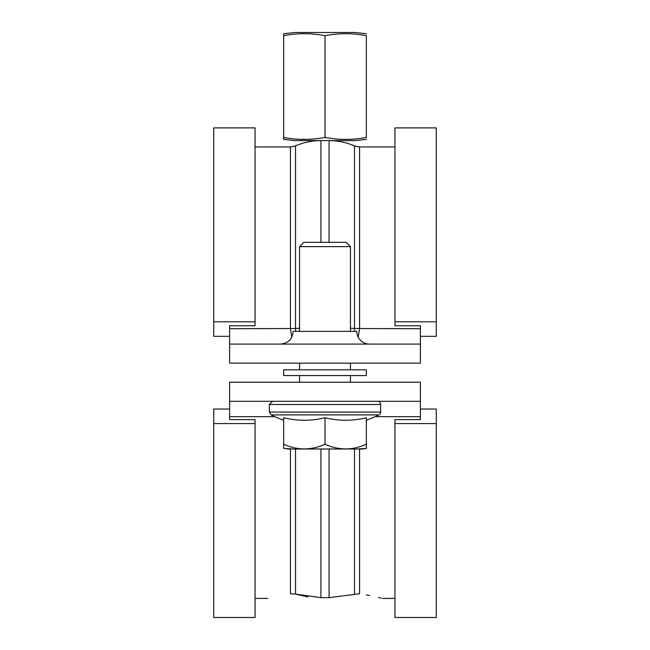 <?xml version="1.0" encoding="UTF-8"?>
<svg xmlns="http://www.w3.org/2000/svg" width="650" height="650" viewBox="0 0 650 650"><rect width="100%" height="100%" fill="white"/><g stroke="black" fill="none" stroke-linecap="round" stroke-linejoin="round"><path stroke-width="0.97" d="M329.079 448.996L329.079 597.651L320.921 597.651L329.079 597.651L359.572 593.767C389.374 599.674 389.374 599.674 359.572 593.767L359.572 448.996M307.881 596.879L295.514 594.116L320.921 597.651L320.921 448.996M290.428 448.996L290.428 593.767C260.626 599.674 260.626 599.674 290.428 593.767L295.514 594.116L295.514 448.996M380.973 598.106L378.454 597.496M369.59 595.554L366.389 594.937M375.172 416.666L420.379 416.666L420.379 419.624L394.948 419.624L394.948 617.5L436.28 617.5L436.28 423.589L394.948 423.589M229.621 409.045L213.72 409.045L213.72 423.589L255.052 423.589L255.052 419.624L229.621 419.624L229.621 416.666L274.828 416.666M420.379 416.666L420.379 401.302L229.621 401.302L229.621 416.666M229.621 401.302L229.621 382.224L420.379 382.224L420.379 401.302M280.491 344.077C288.218 343.322 292.451 339.081 293.207 331.362L356.793 331.362A12.716 12.716 0 0 0 369.509 344.077M295.669 331.362L295.514 328.51L229.621 328.713L229.621 344.077L420.379 344.077L420.379 328.713L354.486 328.51L354.331 331.362M358.191 337.147L359.572 328.713L359.572 146.957L394.948 146.957M255.052 146.957L290.428 146.957L290.428 328.713L291.809 337.147M229.621 328.713L229.621 325.756L255.052 325.756L255.052 127.879L213.72 127.879L213.72 321.791L255.052 321.791M420.379 344.077L420.379 363.155L229.621 363.155L229.621 344.077M420.379 336.334L436.28 336.334L436.28 321.791L394.948 321.791L394.948 325.756L420.379 325.756L420.379 328.713M420.379 409.045L436.28 409.045L436.28 423.589M213.72 423.589L213.72 617.5L255.052 617.5L255.052 423.589M229.621 336.334L213.72 336.334L213.72 321.791M436.28 321.791L436.28 127.879L394.948 127.879L394.948 321.791M293.207 448.996L283.668 448.427L283.668 444.226C297.448 450.474 311.22 450.474 325 444.226C338.78 450.474 352.552 450.474 366.332 444.226L366.332 448.427L356.793 448.996M287.349 448.996L362.651 448.996L366.332 448.427L366.332 417.739A114.335 99.019 90 0 1 325 417.739L325 444.226M283.668 448.427L283.668 417.739A114.335 99.019 -90 0 0 325 417.739M271.131 414.911L378.869 414.911A3.177 3.177 0 0 0 380.64 412.067L269.36 412.067L271.131 414.911A121.574 121.574 0 0 0 283.668 420.257M269.36 412.067L269.36 404.487L380.64 404.487A3.177 3.177 0 0 0 377.463 401.302M350.431 246.626L346.141 242.336L303.859 242.336L299.569 246.626L350.431 246.626L350.431 331.362M325 369.826L366.332 369.826L366.332 375.554L283.668 375.554L283.668 369.826L325 369.826M366.332 139.344L355.241 140.595L294.759 140.595L283.668 139.344L283.668 137.418C297.448 140.067 311.22 140.067 325 137.418C338.78 140.067 352.552 140.067 366.332 137.418L366.332 35.677C366.332 33.036 366.332 33.036 366.332 35.677C366.332 33.036 366.332 33.036 366.332 35.677C352.552 33.036 338.78 33.036 325 35.677C311.22 33.036 297.448 33.036 283.668 35.677L283.668 33.751L294.759 32.5L355.241 32.5L366.332 33.751M283.668 33.751L283.668 139.344M366.332 137.418C366.332 140.067 366.332 140.067 366.332 137.418C366.332 140.067 366.332 140.067 366.332 137.418M303.859 139.344L302.713 139.336M325 137.418L325 35.677M354.486 448.996L354.486 594.116M299.569 328.193A63.586 12.391 -0 0 0 295.514 328.51L295.514 145.901C303.615 142.382 312.089 140.619 320.921 140.595L320.921 242.336M359.572 146.957L354.486 145.901L354.486 328.51A63.586 12.391 0 0 0 350.431 328.193M354.486 145.901C346.385 142.382 337.911 140.619 329.079 140.595L329.079 242.336M394.948 598.423L382.224 598.423M267.776 598.423L255.052 598.423M290.428 146.957L295.514 145.901M380.64 404.487L380.64 412.067M366.332 420.257A121.574 121.574 0 0 0 378.869 414.911M269.36 404.487L272.537 401.302M299.569 246.626L299.569 331.362M299.569 363.155L299.569 369.826M299.569 375.554L299.569 382.224M350.431 363.155L350.431 369.826M350.431 375.554L350.431 382.224"/></g></svg>
